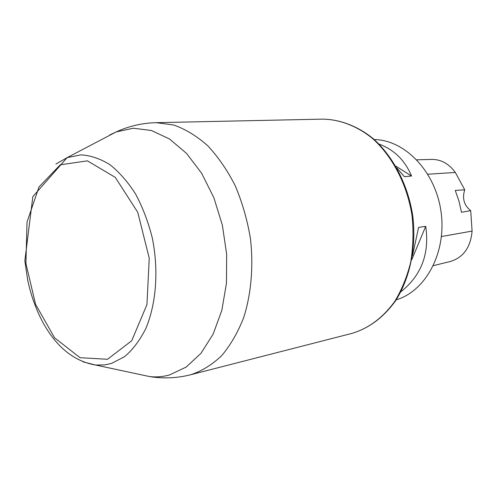 <?xml version="1.0" encoding="UTF-8"?>
<svg xmlns="http://www.w3.org/2000/svg" width="497" height="497" viewBox="0 0 497 497"><rect width="100%" height="100%" fill="white"/><g stroke="black" fill="none" stroke-linecap="round" stroke-linejoin="round"><path stroke-width="0.75" d="M396.19 299.821C425.749 291.205 446.735 252.333 441.069 212.033C435.683 171.689 405.018 139.899 374.229 139.545M378.969 144.031C394.115 149.672 404.974 160.332 411.547 176.025L404.365 176.671L396.923 168.067M412.504 255.557L418.604 227.396L425.712 226.321C429.7 253.582 421.413 275.419 400.843 291.832M433.378 265.647L450.388 261.472C463.403 257.458 470.64 247.332 472.088 231.093L470.702 210.66L461.502 212.287L458.979 201.123L455.258 190.413L464.726 189.811L455.339 172.459C448.921 163.687 441.001 159.338 431.589 159.407L416.834 159.823M464.726 189.811C462.048 198.384 464.043 205.336 470.702 210.66M395.817 166.141L411.547 176.025M425.712 226.321L411.814 259.577M351.988 333.369C368.656 328.387 382.932 317.713 394.804 301.344C401.831 289.658 407.142 276.562 410.721 262.068C413.187 247.04 413.641 231.683 412.088 216.002C407.304 184.834 392.618 156.474 372.483 138.452C356.976 125.934 339.687 119.392 322.628 119.131L156.22 122.672L173.664 124.983C185.443 129.139 196.793 136.054 207.721 145.727C218.158 156.89 227.328 170.222 235.23 185.729C242.188 202.204 247.239 219.68 250.382 238.162C253.625 266.081 251.265 293.646 243.76 317.384C237.901 332.369 230.533 345.135 221.656 355.678C212.12 364.742 201.825 371.085 190.761 374.726L351.988 333.369C369.022 328.244 383.504 317.44 395.444 300.965C410.044 278.121 416.517 247.021 412.765 215.909C408.012 184.94 393.407 156.723 373.197 138.651C357.61 126.07 340.072 119.404 322.628 119.131M55.906 164.053L67.138 157.617L80.936 154.865C90.591 155.437 100.226 158.686 109.837 164.619C119.218 172.061 127.785 181.827 135.532 193.917C142.589 207.125 148.143 221.668 152.194 237.535C158.866 269.865 156.319 303.841 145.714 328.759C139.819 340.395 132.786 349.695 124.61 356.66L111.44 363.444L104.705 364.916L95.561 365.034L83.011 361.853M138.172 374.129L149.696 376.589C156.393 377.304 163.01 376.751 169.545 374.937L186.151 367.084L200.968 353.33L213.126 334.139L221.83 310.377L226.458 283.247L226.657 254.278L222.364 225.16L213.834 197.62L201.62 173.248L186.512 153.368L169.434 138.93L151.386 130.5L133.333 128.226L116.168 131.922L109.694 134.991M107.551 359.275L80.029 357.697L54.595 337.83L35.585 304.357L25.906 263.478L27.031 222.016L39.008 186.934L60.261 164.805L87.416 160.848L115.292 177.392L137.725 212.25L149.237 258.204L146.95 304.593L131.717 340.737L107.551 359.275M472.088 231.093L441.454 236.541M455.339 172.459L427.836 174.23M156.22 122.672C142.217 123.014 128.866 126.101 116.168 131.922L67.138 157.617L32.833 196.663L24.85 260.85L27.733 280.389C31.205 296.429 36.604 311.072 43.935 324.324C57.441 347.863 74.649 361.437 95.561 365.034L149.696 376.589C163.488 378.782 177.18 378.161 190.761 374.726"/></g></svg>
